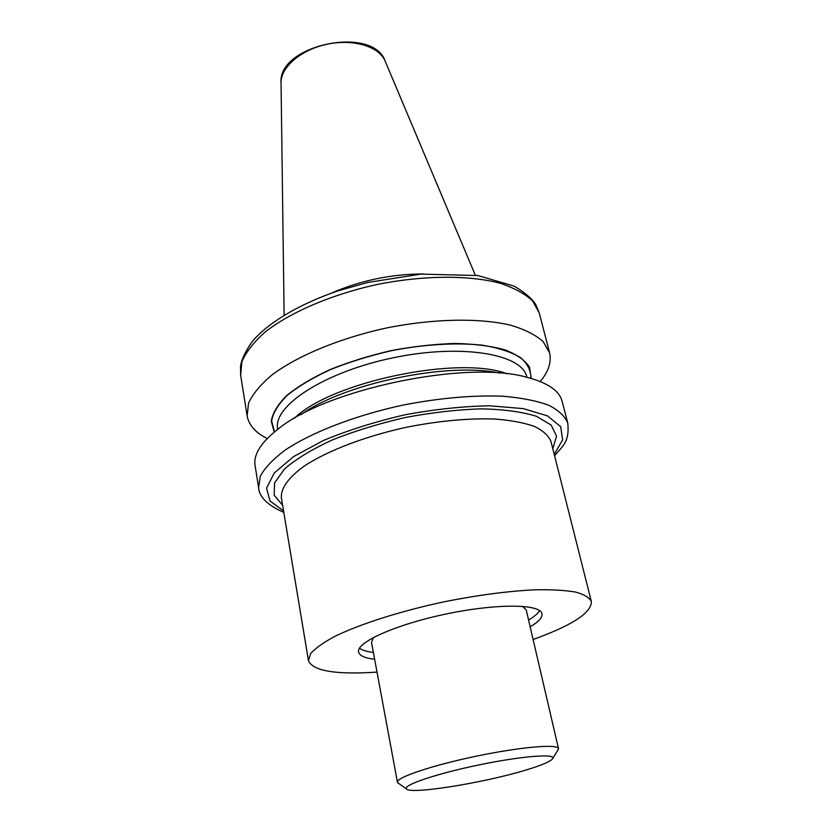 <?xml version="1.0" encoding="UTF-8"?>
<svg xmlns="http://www.w3.org/2000/svg" width="832" height="832" viewBox="0 0 832 832"><rect width="100%" height="100%" fill="white"/><g stroke="black" fill="none" stroke-linecap="round" stroke-linejoin="round"><path stroke-width="1.25" d="M331.344 293.134C360.662 280.467 391.3 274.061 423.238 273.936M525.408 770.193C483.163 783.068 409.053 794.934 406.401 788.798C403.083 785.054 436.363 773.781 477.901 765.138C519.428 756.423 554.445 753.438 552.906 758.191C551.73 761.041 542.568 765.045 525.408 770.193M398.871 783.557L397.457 782.246C395.897 777.629 431.839 765.44 476.039 756.236C520.229 746.97 558.054 743.746 558.48 748.602L557.7 750.37M397.457 782.246L371.509 642.387L373.433 637.468M522.527 606.33L526.261 610.054L558.48 748.602M373.381 652.444C366.798 651.633 362.18 650.218 359.497 648.201M539.594 610.574C537.95 613.506 534.279 616.647 528.57 620.017M374.65 659.277C364.822 658.133 359.476 655.72 358.592 652.018C356.002 642.429 395.907 624.426 446.326 613.964C496.714 603.366 540.478 603.886 541.954 613.704C542.62 617.448 538.689 621.816 530.15 626.798M377.021 672.11C335.618 674.835 312.759 670.998 308.443 660.577L310.586 653.661C315.13 648.43 323.045 642.762 334.318 636.646C359.445 624.239 399.953 611.239 443.799 601.869C477.433 595.15 507.832 591.126 534.976 589.794C551.418 589.493 564.907 590.242 575.453 592.051C584.085 594.402 589.378 597.542 591.334 601.474C591.739 612.206 573.82 624.343 537.555 637.884L533.104 639.506M567.767 423.082C564.959 416.198 558.563 410.228 548.569 405.163C536.536 400.785 521.352 397.81 503.038 396.23C472.878 395.044 439.431 398.008 402.698 405.153C354.9 415.501 311.314 432.453 284.804 450.33C272.979 459.264 264.815 467.886 260.312 476.195L258.617 487.666L255.07 465.514C253.313 454.532 261.04 442.333 278.252 428.938C326.539 389.158 466.086 360.006 526.261 377.125C547.404 382.512 559.364 390.593 562.141 401.357L567.767 423.082C569.764 442.166 562.515 445.983 554.59 455.79M300.872 414.69C343.918 383.51 447.897 361.795 499.824 373.131M274.227 432.12L271.242 421.148C272.636 413.005 277.826 404.435 286.811 395.439C297.95 386.422 312.302 377.822 329.836 369.668C348.858 362.014 369.335 355.649 391.3 350.574C413.452 346.434 434.772 344.063 455.26 343.46C474.604 343.918 491.182 346.05 505.014 349.856C516.849 354.494 525.034 360.277 529.558 367.182L531.232 378.425M267.186 438.558C255.538 432.713 248.851 425.162 247.146 415.906L248.55 403.125C252.782 393.962 260.593 384.561 272.002 374.92C297.596 355.732 339.934 338.104 386.568 327.954C433.368 318.583 479.222 317.793 510.37 325.125C524.67 329.389 535.6 334.87 543.14 341.578L549.557 352.737C551.689 361.899 548.59 371.498 540.259 381.514M284.128 315.12L281.05 83.075C280.363 67.402 300.872 49.629 327.288 44.19C353.673 38.594 379.579 46.675 385.237 61.308L475.311 275.184M308.443 660.577L281.382 497.9C280.665 488.498 288.382 477.422 304.439 465.941C327.704 450.622 365.716 436.072 407.285 427.086C439.223 420.857 468.322 418.163 494.593 419.016C510.567 420.243 523.806 422.687 534.321 426.358C543.046 430.622 548.6 435.687 551.002 441.574L591.334 601.474M282.599 505.211L274.154 495.175L274.602 482.851L284.586 468.905C295.963 459.077 311.771 449.457 332.03 440.055C354.39 431.132 378.799 423.613 405.278 417.508C431.985 412.506 457.371 409.614 481.437 408.845C503.755 409.344 522.101 411.83 536.463 416.291L551.19 425.069L556.535 436.186L552.812 448.76M283.535 510.858L270.005 500.999L266.542 488.124L274.279 472.992L293.488 456.674L323.284 440.544C347.818 430.331 374.962 421.772 404.726 414.846C434.772 409.271 463.07 406.255 489.642 405.787L523.401 408.637L547.539 415.906L560.685 426.681L562.661 439.858L554.216 454.314M294.32 418.34C330.907 381.888 459.17 355.087 507.291 373.849M277.742 429.322L277.69 429C272.522 406.182 324.043 372.102 392.818 357.864C461.542 343.377 522.402 353.974 526.802 376.958L526.874 377.27M274.487 431.902L271.617 420.95C273.062 412.838 278.273 404.31 287.258 395.356C298.386 386.381 312.686 377.832 330.158 369.72C349.097 362.107 369.481 355.784 391.331 350.73C424.341 344.292 456.456 342.41 482.404 345.197C498.368 347.859 511.014 351.946 520.333 357.479C527.53 363.646 531.045 370.604 530.899 378.331M247.146 415.906L240.646 375.294L241.894 361.785C245.981 352.165 253.604 342.347 264.763 332.332C289.858 312.437 331.49 294.445 377.478 284.409C423.634 275.205 468.988 275.018 499.938 283.202C514.186 287.903 525.096 293.852 532.698 301.038L539.25 312.915L549.557 352.737M281.05 83.075C277.399 44.772 373.235 24.752 385.237 61.308M552.906 758.191L558.48 749.112M406.401 788.798L397.654 782.704M258.617 487.666C259.251 497.089 267.644 505.315 283.785 512.356M240.646 375.294L240.5 366.319C241.457 359.559 245.502 351.114 252.637 340.995C269.006 322.171 299.406 304.096 337.719 290.94L367.484 282.506L420.961 274.102L477.859 275.548L514.259 286.156C525.002 292.625 532.178 298.771 535.777 304.616L539.25 312.915"/></g></svg>
